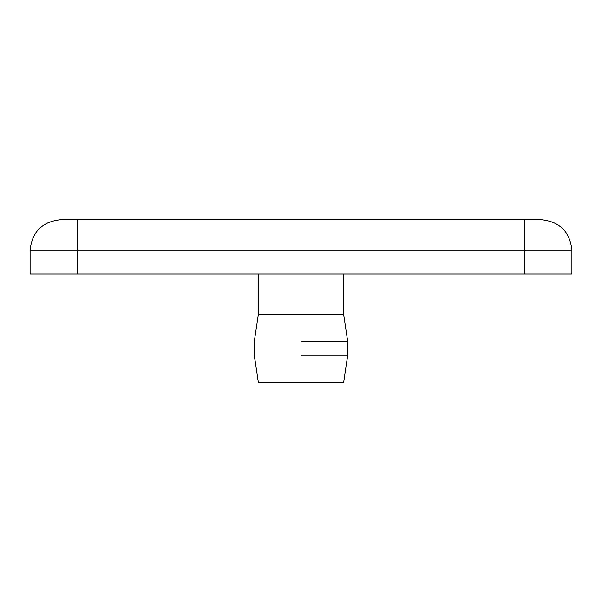 <?xml version="1.0" encoding="UTF-8"?>
<svg xmlns="http://www.w3.org/2000/svg" width="602" height="602" viewBox="0 0 602 602"><rect width="100%" height="100%" fill="white"/><g stroke="black" fill="none" stroke-linecap="round" stroke-linejoin="round"><path stroke-width="0.9" d="M258.333 314.545L254.27 341.635L254.27 355.18L258.333 382.27L343.667 382.27L347.73 355.18L347.73 341.635L343.667 314.545L258.333 314.545L258.333 273.91M301 341.635L347.73 341.635L301 341.635M301 355.18L347.73 355.18L301 355.18M30.1 250.206L524.492 250.206L524.492 273.91L30.1 273.91L30.1 250.206C32.041 231.83 42.2 221.671 60.576 219.73L524.492 219.73L524.492 250.206L571.9 250.206C569.959 231.83 559.8 221.671 541.424 219.73L524.492 219.73M524.492 273.91L571.9 273.91L571.9 250.206M77.507 273.91L77.507 219.73M343.667 314.545L343.667 273.91"/></g></svg>
